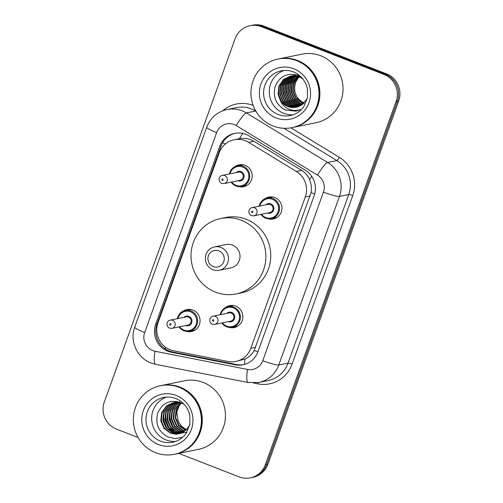 <?xml version="1.0" encoding="UTF-8"?>
<svg xmlns="http://www.w3.org/2000/svg" width="503" height="503" viewBox="0 0 503 503"><rect width="100%" height="100%" fill="white"/><g stroke="black" fill="none" stroke-linecap="round" stroke-linejoin="round"><path stroke-width="0.75" d="M225.231 307.742A11.198 10.877 78.4 0 1 229.733 305.635A11.198 10.877 78.4 0 1 235.737 306.151A11.198 10.877 78.4 0 1 242.836 317.544A11.198 10.877 78.4 0 1 234.216 327.572A11.198 10.877 78.4 0 1 229.249 327.403M264.32 199.163A11.198 10.877 78.4 0 1 268.822 197.057A11.198 10.877 78.4 0 1 274.827 197.572A11.198 10.877 78.4 0 1 281.925 208.965A11.198 10.877 78.4 0 1 273.311 219A11.198 10.877 78.4 0 1 268.338 218.824M182.426 311.697A11.198 10.877 78.4 0 1 186.927 309.59A11.198 10.877 78.4 0 1 192.932 310.106A11.198 10.877 78.4 0 1 200.037 321.499A11.198 10.877 78.4 0 1 191.417 331.534A11.198 10.877 78.4 0 1 186.45 331.358M234.543 166.927A11.198 10.877 78.4 0 1 239.044 164.821A11.198 10.877 78.4 0 1 245.055 165.336A11.198 10.877 78.4 0 1 252.154 176.729A11.198 10.877 78.4 0 1 243.534 186.764A11.198 10.877 78.4 0 1 238.567 186.588M235.819 361.45L244.917 359.111C248.847 357.3 251.953 354.426 254.229 350.484L311.068 192.611C311.829 188.103 311.319 183.771 309.54 179.615C307.899 175.729 305.277 172.655 301.674 170.391L253.883 141.261L250.632 139.677C246.986 138.331 243.251 138.004 239.428 138.69L234.121 139.777A20.994 20.397 -101.6 0 0 219.163 152.881L158.017 322.712A20.994 20.397 -101.6 0 0 173.566 350.78L227.991 361.475A20.994 20.397 -101.6 0 0 235.819 361.45A20.994 20.397 -101.6 0 0 250.777 348.346L305.29 196.943A20.994 20.397 -101.6 0 0 296.399 171.473L248.608 142.343A20.994 20.397 -101.6 0 0 245.382 140.746A20.994 20.397 -101.6 0 0 234.121 139.777M245.898 134.345A20.994 20.397 -101.6 0 0 234.637 133.377A20.994 20.397 -101.6 0 0 219.673 146.48L155.704 324.165A20.994 20.397 -101.6 0 0 171.253 352.232L235.203 364.807A20.994 20.397 -101.6 0 0 243.031 364.776A20.994 20.397 -101.6 0 0 257.989 351.672L314.168 195.642A20.994 20.397 -101.6 0 0 305.277 170.171L249.117 135.942A20.994 20.397 -101.6 0 0 245.898 134.345M243.678 364.631A20.994 20.397 78.4 0 1 236.504 364.537L172.548 351.968A20.994 20.397 78.4 0 1 157.005 323.901L220.974 146.21A20.994 20.397 78.4 0 1 235.285 133.251M138.105 437.528L116.426 429.078A20.994 20.397 78.4 0 1 104.316 402.01L235.09 38.781A20.994 20.397 78.4 0 1 250.048 25.684A20.994 20.397 78.4 0 1 261.309 26.653L383.978 74.45A20.994 20.397 78.4 0 1 396.087 101.518L265.314 464.747A20.994 20.397 78.4 0 1 250.356 477.85A20.994 20.397 78.4 0 1 239.095 476.875L178.804 453.385M250.048 25.684L252.644 25.15A20.994 20.397 78.4 0 1 263.905 26.125L386.574 73.922L385.273 74.186A20.994 20.397 78.4 0 1 397.383 101.254L266.615 464.483A20.994 20.397 78.4 0 1 251.657 477.586A20.994 20.397 78.4 0 0 266.615 464.483L397.383 101.254A20.994 20.397 78.4 0 0 385.273 74.186L262.61 26.389L385.273 74.186L383.978 74.45M251.343 25.414A20.994 20.397 78.4 0 1 262.61 26.389A20.994 20.397 78.4 0 0 251.343 25.414M386.574 73.922A20.994 20.397 78.4 0 1 398.684 100.99L267.91 464.219A20.994 20.397 78.4 0 1 252.952 477.316L250.356 477.85M278.763 58.908A34.996 33.997 78.4 0 1 278.844 58.895A34.996 33.997 78.4 0 1 297.619 60.511A34.996 33.997 78.4 0 1 319.807 96.111A34.996 33.997 78.4 0 1 292.872 127.46A34.996 33.997 78.4 0 1 292.79 127.479M278.844 58.895L301.989 54.161A34.996 33.997 78.4 0 1 320.763 55.776A34.996 33.997 78.4 0 1 342.952 91.376A34.996 33.997 78.4 0 1 316.016 122.726L292.872 127.46M277.952 59.077L278.681 58.926A34.996 33.997 78.4 0 1 297.455 60.549A34.996 33.997 78.4 0 1 319.644 96.142A34.996 33.997 78.4 0 1 292.708 127.498L291.979 127.643A34.996 33.997 78.4 0 1 273.204 126.027A34.996 33.997 78.4 0 1 251.016 90.427A34.996 33.997 78.4 0 1 277.952 59.077A34.996 33.997 78.4 0 1 296.726 60.693A34.996 33.997 78.4 0 1 318.915 96.293A34.996 33.997 78.4 0 1 291.979 127.643M293.148 114.778A22.824 22.17 78.4 0 1 283.793 113.332A22.824 22.17 78.4 0 1 269.262 91.615A22.824 22.17 78.4 0 1 284.082 70.451M291.438 75.922L285.647 78.946L280.919 85.604L280.058 93.772L283.264 101.266L289.634 106.083L297.122 106.994M291.237 75.953L285.239 79.034L280.511 85.692L279.649 93.854L282.856 101.348L289.231 106.171L296.915 107.051M302.699 78.764L299.052 76.796L290.42 76.098L283.617 79.361L278.888 86.019L278.027 94.187L280.334 100.399A15.819 15.373 78.4 0 0 287.766 106.466A15.819 15.373 78.4 0 0 296.254 107.202A15.819 15.373 78.4 0 0 301.549 104.995L307.295 98.701M292.268 75.834L287.27 78.619L282.541 85.271L281.68 93.439L284.887 100.933L291.262 105.756L297.927 106.755M292.061 75.852L286.861 78.701L282.133 85.359L281.278 93.52L284.478 101.015L290.853 105.837L297.726 106.818M293.104 75.783L288.892 78.286L284.164 84.944L283.302 93.105L286.509 100.6L292.884 105.423L298.719 106.473M292.897 75.796L288.489 78.367L283.761 85.026L282.9 93.193L286.106 100.682L292.476 105.504L298.524 106.548M293.953 75.79L290.514 77.952L285.786 84.611L284.931 92.778L288.137 100.267L294.507 105.089L299.505 106.139M293.739 75.783L290.112 78.034L285.383 84.693L284.522 92.86L287.729 100.349L294.104 105.171L299.31 106.227M294.808 75.834L292.142 77.619L287.414 84.278L286.553 92.445L289.759 99.934L296.135 104.756L300.278 105.756M294.595 75.815L291.734 77.701L287.006 84.359L286.15 92.527L289.351 100.022L295.726 104.838L300.09 105.856M295.676 75.928L293.765 77.286L289.036 83.944L288.175 92.112L291.382 99.607L297.757 104.423L301.046 105.316M295.456 75.903L293.356 77.368L288.628 84.026L287.773 92.194L290.979 99.688L297.348 104.505L300.857 105.429M296.55 76.079L295.387 76.953L290.659 83.611L289.803 91.779L293.004 99.273L299.379 104.09L301.813 104.831M296.33 76.035L294.984 77.041L290.256 83.699L289.395 91.86L292.601 99.355L298.977 104.178L301.618 104.957M297.436 76.28L292.287 83.278L291.426 91.445L294.632 98.94L301.001 103.763L302.599 104.297M297.216 76.223L291.878 83.366L291.017 91.527L294.224 99.022L300.599 103.844L302.404 104.435M298.336 76.544L293.834 83.146L293.048 91.112L296.254 98.607L303.359 103.7M298.109 76.475L293.475 83.108L292.645 91.2L295.846 98.689L303.171 103.851M299.021 76.789L294.928 83.265L294.268 90.867L297.474 98.355L303.919 103.209M299.455 76.714L290.42 76.098M290.621 76.054L284.019 79.279L279.291 85.938L278.436 94.105L281.636 101.6L288.012 106.416L296.305 107.189M299.882 76.186L291.438 75.896M293.871 75.387L293.268 75.538M293.664 75.431L292.469 75.764M292.859 75.62L292.262 75.79M295.494 75.06L294.89 75.205M294.689 75.255L294.092 75.437M293.89 75.5L293.299 75.708M295.292 75.098L294.683 75.236M294.481 75.287L293.884 75.456M293.683 75.519L293.092 75.72M296.11 74.953L295.506 75.123M295.311 75.186L294.714 75.387M294.519 75.463L293.934 75.695M304.252 103.096C295.927 98.77 293.023 91.948 295.531 82.618A15.819 15.373 78.4 0 1 299.184 76.852M299.36 76.676A15.819 15.373 78.4 0 1 299.889 76.192M298.562 75.557C287.854 72.319 280.089 75.821 275.279 86.063C272.532 96.884 275.984 104.92 285.629 110.17L296.135 111.088L300.448 109.635C295.739 111.081 291.199 110.566 286.829 108.088C283.824 106.296 281.661 103.731 280.334 100.399M291.331 87.283L291.551 91.282L293.306 96.947M286.459 88.283L286.679 92.275L288.433 97.94M284.836 88.616L285.056 92.609L286.811 98.274M283.214 88.949L283.428 92.942L285.188 98.607M282.07 108.12L285.823 110.138L295.883 111.138M213.272 266.584A8.4 8.161 78.4 0 1 208.431 255.757A8.4 8.161 78.4 0 1 218.918 250.903A8.4 8.161 78.4 0 1 223.766 261.73A8.4 8.161 78.4 0 1 213.272 266.584M212.907 269.683A11.896 11.563 78.4 0 1 205.362 257.58A11.896 11.563 78.4 0 1 214.523 246.916A11.896 11.563 78.4 0 1 220.905 247.47A11.896 11.563 78.4 0 1 228.45 259.573A11.896 11.563 78.4 0 1 219.295 270.23A11.896 11.563 78.4 0 1 212.907 269.683M219.295 270.23L230.82 267.873A11.896 11.563 -101.6 0 0 239.981 257.215A11.896 11.563 -101.6 0 0 232.436 245.112A11.896 11.563 -101.6 0 0 226.054 244.559L214.523 246.916M215.504 292.149A38.492 37.398 78.4 0 1 191.096 252.99A38.492 37.398 78.4 0 1 220.723 218.503A38.492 37.398 78.4 0 1 241.377 220.289A38.492 37.398 78.4 0 1 265.785 259.441A38.492 37.398 78.4 0 1 236.152 293.928A38.492 37.398 78.4 0 1 215.504 292.149M220.723 218.503L225.596 217.51A38.492 37.398 78.4 0 1 246.25 219.289A38.492 37.398 78.4 0 1 270.658 258.448A38.492 37.398 78.4 0 1 241.025 292.935L236.152 293.928M161.167 385.556A34.996 33.997 78.4 0 1 161.243 385.537A34.996 33.997 78.4 0 1 180.017 387.159A34.996 33.997 78.4 0 1 202.212 422.753A34.996 33.997 78.4 0 1 175.27 454.108A34.996 33.997 78.4 0 1 175.189 454.121M161.243 385.537L184.387 380.802A34.996 33.997 78.4 0 1 203.162 382.425A34.996 33.997 78.4 0 1 225.35 418.018A34.996 33.997 78.4 0 1 198.415 449.374L175.27 454.108M160.35 385.719L161.086 385.568A34.996 33.997 78.4 0 1 179.854 387.191A34.996 33.997 78.4 0 1 202.049 422.784A34.996 33.997 78.4 0 1 175.107 454.14L174.378 454.291A34.996 33.997 78.4 0 1 155.603 452.669A34.996 33.997 78.4 0 1 133.414 417.075A34.996 33.997 78.4 0 1 160.35 385.719A34.996 33.997 78.4 0 1 179.125 387.341A34.996 33.997 78.4 0 1 201.313 422.935A34.996 33.997 78.4 0 1 174.378 454.291M175.547 441.42A22.824 22.17 78.4 0 1 166.191 439.974A22.824 22.17 78.4 0 1 151.667 418.263A22.824 22.17 78.4 0 1 166.48 397.093M174.566 402.438L169.008 405.399L164.242 412.064L163.349 420.238L166.518 427.732L172.85 432.561L179.911 433.529M174.308 402.469L168.492 405.5L163.726 412.164L162.834 420.338L166.003 427.839L172.334 432.668L179.653 433.605M183.639 404.104L181.941 403.343L173.265 402.645L166.43 405.921L161.664 412.586L160.771 420.76L163.94 428.26L170.272 433.089L175.126 434.139L186.896 432.209M175.622 402.35L171.07 404.972L166.304 411.636L165.412 419.81L168.58 427.311L174.918 432.14L180.929 433.19M175.358 402.362L170.555 405.078L165.789 411.743L164.896 419.917L168.065 427.418L174.396 432.247L180.671 433.284M176.698 402.331L173.133 404.55L168.367 411.215L167.474 419.389L170.643 426.89L176.981 431.719L181.929 432.769M176.427 402.331L172.617 404.657L167.851 411.322L166.958 419.496L170.127 426.997L176.465 431.825L181.677 432.882M177.779 402.394L175.195 404.129L170.429 410.794L169.536 418.968L172.705 426.469L179.043 431.297L182.91 432.272M177.509 402.369L174.679 404.236L169.913 410.901L169.021 419.074L172.189 426.575L178.527 431.404L182.671 432.404M178.886 402.532L177.257 403.708L172.491 410.373L171.598 418.546L174.767 426.047L181.105 430.876L183.878 431.687M178.609 402.488L176.742 403.815L171.976 410.479L171.083 418.653L174.252 426.154L180.59 430.983L183.639 431.844M180.005 402.752L174.554 409.951L173.661 418.125L176.83 425.626L183.167 430.455L184.827 431.008M179.722 402.689L174.038 410.058L173.145 418.232L176.314 425.733L182.652 430.562L184.595 431.19M181.143 403.066L176.559 409.687L175.723 417.704L178.892 425.205L185.758 430.235M180.86 402.978L176.1 409.643L175.207 417.811L178.376 425.312L185.525 430.436M173.529 402.595L166.946 405.82L162.18 412.485L161.287 420.659L164.456 428.16L170.787 432.982L178.879 433.8M175.591 402.174L174.824 402.369M179.162 401.922L174.56 402.406M177.396 401.803L176.622 401.979M176.371 402.048L175.61 402.281M186.556 429.449A15.819 15.373 78.4 0 1 177.98 420.313C179.672 424.84 182.608 427.978 186.776 429.713M189.996 423.784A15.819 15.373 78.4 0 1 178.659 433.844A15.819 15.373 78.4 0 1 175.126 434.139M180.917 402.582C170.266 399.288 162.538 402.746 157.741 412.963C155.025 423.721 158.42 431.725 167.933 436.975L175.27 438.622L182.627 437.277M177.98 420.313L176.842 412.158L179.728 404.45M169.467 414.742L169.693 418.754L171.492 424.651M167.405 415.164L167.631 419.181L169.429 425.073M171.548 428.606L174.918 432.14M165.342 415.585L165.569 419.603L167.367 425.494M169.486 429.028L172.856 432.561M163.28 416.006L163.506 420.024L165.305 425.922M169.976 412.171L169.951 418.703L172.938 426.77M165.852 413.013L165.827 419.546L168.813 427.613M170.523 429.952L173.46 432.794M163.789 413.435L163.764 419.967L166.751 428.034M253.883 141.261L248.608 142.343M165.531 349.145A20.994 4.609 -78.9 0 1 165.632 347.34M225.388 143.965A20.994 2.641 -160.2 0 1 222.578 142.77M314.696 193.951A20.994 2.641 -160.2 0 1 311.068 192.611M309.54 179.615A20.994 3.691 -58.6 0 1 311.697 176.295M257.932 351.842A20.994 2.641 -160.2 0 1 254.229 350.484M239.428 138.69A20.994 3.691 -58.6 0 1 242.83 133.421M244.464 364.43A20.994 4.609 -78.9 0 1 244.917 359.111M156.879 327.698A20.994 2.641 -160.2 0 1 156.081 327.346M301.674 170.391L296.399 171.473M310.169 195.944L305.29 196.943M255.662 347.347L250.777 348.346M220.974 146.21L219.673 146.48M234.128 124.543A13.996 13.6 -101.6 0 0 216.648 132.629L144.675 332.533A13.996 13.6 -101.6 0 0 152.749 350.578A13.996 13.6 -101.6 0 0 155.043 351.245L247.57 369.435A13.996 13.6 -101.6 0 0 262.761 360.682L323.448 192.108A13.996 13.6 -101.6 0 0 317.525 175.126L236.278 125.605A13.996 13.6 -101.6 0 0 234.128 124.543M227.06 109.516A27.998 27.2 78.4 0 1 242.081 110.811A27.998 27.2 78.4 0 1 246.376 112.936L255.631 111.044A27.998 27.2 -101.6 0 0 251.337 108.918A27.998 27.2 -101.6 0 0 236.322 107.623L227.06 109.516C217.227 111.855 210.449 117.759 206.727 127.221A13.996 1.76 19.8 0 0 216.648 132.629M206.727 127.221L134.754 327.132C129.416 340.889 137.074 357.947 150.919 362.959L155.59 364.317A13.996 3.075 -78.9 0 1 155.043 351.245M222.829 110.748A31.494 30.601 78.4 0 1 253.147 105.416M290.916 127.844L339.406 157.401A31.494 30.601 78.4 0 1 352.741 195.61L292.048 364.185A31.494 30.601 78.4 0 1 257.869 383.877L253.512 383.022M396.087 101.518L398.684 100.99M261.309 26.653L263.905 26.125M265.314 464.747L267.91 464.219M236.278 125.605A13.996 2.458 -58.6 0 1 246.376 112.936L327.623 162.463L336.878 160.57L283.918 128.284M317.525 175.126A13.996 2.458 -58.6 0 1 327.623 162.463A27.998 27.2 78.4 0 1 339.475 196.422L348.736 194.529A27.998 27.2 -101.6 0 0 336.878 160.57A3.502 0.616 121.4 0 0 339.406 157.401M323.448 192.108A13.996 1.76 19.8 0 0 339.475 196.422L278.788 364.996L288.043 363.103L348.736 194.529A3.502 0.44 -160.2 0 1 352.741 195.61M262.761 360.682A13.996 1.76 19.8 0 0 278.788 364.996A27.998 27.2 78.4 0 1 258.844 382.469L268.099 380.576A27.998 27.2 -101.6 0 0 288.043 363.103A3.502 0.44 -160.2 0 1 292.048 364.185M257.869 383.877A3.502 0.767 101.1 0 0 258.033 382.62M155.59 364.317L248.117 382.506A13.996 3.075 -78.9 0 1 247.57 369.435M134.754 327.132A13.996 1.76 19.8 0 0 144.675 332.533M236.504 364.537L235.203 364.807M172.548 351.968L171.253 352.232M157.005 323.901L155.704 324.165M278.109 114.495A22.824 22.17 78.4 0 1 263.635 91.282A22.824 22.17 78.4 0 1 281.202 70.835C285.327 70.018 289.376 70.363 293.35 71.885C300.75 75.01 305.428 80.599 307.377 88.654L307.503 97.676L303.699 106.774C300.31 111.433 295.858 114.357 290.35 115.552A22.824 22.17 78.4 0 1 278.109 114.495M276.122 117.928A26.319 25.571 78.4 0 1 260.938 84.001A26.319 25.571 78.4 0 1 293.809 68.792A26.319 25.571 78.4 0 1 308.993 102.719A26.319 25.571 78.4 0 1 276.122 117.928M160.507 441.137A22.824 22.17 78.4 0 1 146.04 417.924A22.824 22.17 78.4 0 1 163.607 397.483C167.725 396.66 171.774 397.012 175.754 398.533C183.155 401.658 187.826 407.248 189.776 415.302L189.901 424.318L186.097 433.416C182.708 438.075 178.263 441.005 172.749 442.194A22.824 22.17 78.4 0 1 160.507 441.137M158.52 444.57A26.319 25.571 78.4 0 1 143.342 410.643A26.319 25.571 78.4 0 1 176.213 395.44A26.319 25.571 78.4 0 1 191.392 429.367A26.319 25.571 78.4 0 1 158.52 444.57M242.899 164.745L237.403 165.871L231.204 169.939L229.487 173.919A10.5 10.198 78.4 0 1 249.689 177.037A10.5 10.198 78.4 0 1 231.185 182.143M231.757 182.029A9.796 9.519 -101.6 0 0 248.287 179.678A9.796 9.519 -101.6 0 0 242.635 167.046A9.796 9.519 -101.6 0 0 230.072 173.799M236.096 172.567A4.898 4.76 78.4 0 1 243.829 177.886A4.898 4.76 78.4 0 1 237.781 180.797M224.105 183.595L240.019 180.338A4.2 4.081 -101.6 0 0 240.591 172.303A4.2 4.081 -101.6 0 0 238.34 172.108L222.42 175.365A4.2 4.081 78.4 0 1 227.337 179.829A4.2 4.081 78.4 0 1 224.105 183.595L221.76 183.394C217.145 181.294 219.415 175.384 222.42 175.365M222.219 180.3A0.698 0.679 -101.6 0 0 223.093 179.892A0.698 0.679 -101.6 0 0 222.684 178.993A0.698 0.679 -101.6 0 0 221.81 179.395A0.698 0.679 -101.6 0 0 222.219 180.3M190.775 309.515L185.28 310.64L179.081 314.702L177.364 318.688A10.5 10.198 78.4 0 1 197.572 321.807A10.5 10.198 78.4 0 1 183.859 330.723L189.486 331.213L194.982 330.087M179.634 326.799A9.796 9.519 -101.6 0 0 196.164 324.441A9.796 9.519 -101.6 0 0 190.518 311.81A9.796 9.519 -101.6 0 0 177.955 318.569M183.979 317.336A4.898 4.76 78.4 0 1 191.712 322.656A4.898 4.76 78.4 0 1 185.664 325.567M171.988 328.358L187.902 325.108A4.2 4.081 -101.6 0 0 188.468 317.072A4.2 4.081 -101.6 0 0 186.217 316.877L170.303 320.134A4.2 4.081 78.4 0 1 175.22 324.598A4.2 4.081 78.4 0 1 171.988 328.358L169.637 328.163C165.028 326.063 167.298 320.153 170.303 320.134M170.096 325.064A0.698 0.679 -101.6 0 0 170.97 324.661A0.698 0.679 -101.6 0 0 170.567 323.762A0.698 0.679 -101.6 0 0 169.693 324.165A0.698 0.679 -101.6 0 0 170.096 325.064M183.821 330.71A10.5 10.198 78.4 0 1 179.068 326.912M272.67 196.981L267.175 198.107L260.975 202.175L259.259 206.155A10.5 10.198 78.4 0 1 279.461 209.273A10.5 10.198 78.4 0 1 260.963 214.379M261.529 214.265A9.796 9.519 -101.6 0 0 278.058 211.914A9.796 9.519 -101.6 0 0 272.406 199.282A9.796 9.519 -101.6 0 0 259.85 206.035M265.873 204.803A4.898 4.76 78.4 0 1 273.601 210.122A4.898 4.76 78.4 0 1 267.552 213.033M269.797 212.574A4.2 4.081 -101.6 0 0 270.363 204.539A4.2 4.081 -101.6 0 0 268.112 204.344L252.198 207.601A4.2 4.081 78.4 0 1 257.115 212.065A4.2 4.081 78.4 0 1 253.877 215.831L269.797 212.574M252.462 211.229A0.698 0.679 -101.6 0 0 251.588 211.631A0.698 0.679 -101.6 0 0 251.99 212.536A0.698 0.679 -101.6 0 0 252.864 212.128A0.698 0.679 -101.6 0 0 252.462 211.229M221.854 322.957L226.639 326.768A10.5 10.198 78.4 0 1 221.873 322.957M220.188 314.727A10.5 10.198 78.4 0 1 240.371 317.846A10.5 10.198 78.4 0 1 226.658 326.768M222.439 322.838A9.796 9.519 -101.6 0 0 238.969 320.486A9.796 9.519 -101.6 0 0 233.317 307.855A9.796 9.519 -101.6 0 0 220.754 314.614M226.784 313.382A4.898 4.76 78.4 0 1 234.511 318.701A4.898 4.76 78.4 0 1 228.463 321.606M230.707 321.153A4.2 4.081 -101.6 0 0 231.273 313.118A4.2 4.081 -101.6 0 0 229.022 312.923L213.109 316.18A4.2 4.081 78.4 0 1 218.019 320.644A4.2 4.081 78.4 0 1 214.787 324.404L230.707 321.153M213.373 319.801A0.698 0.679 -101.6 0 0 212.499 320.21A0.698 0.679 -101.6 0 0 212.901 321.109A0.698 0.679 -101.6 0 0 213.775 320.707A0.698 0.679 -101.6 0 0 213.373 319.801M248.117 382.506L258.844 382.469M173.265 402.645L173.78 402.545M247.105 185.318L241.61 186.443L235.957 185.953L231.166 182.149M179.049 326.919L183.84 330.723M260.944 214.385L265.729 218.189L271.381 218.679L276.876 217.554M252.198 207.601C249.192 207.62 246.923 213.53 251.531 215.63L253.877 215.831M233.581 305.56L228.085 306.685L221.886 310.747L220.169 314.733M213.109 316.18C210.103 316.198 207.827 322.109 212.442 324.202L214.787 324.404M226.639 326.768L232.292 327.252L237.787 326.133"/></g></svg>
